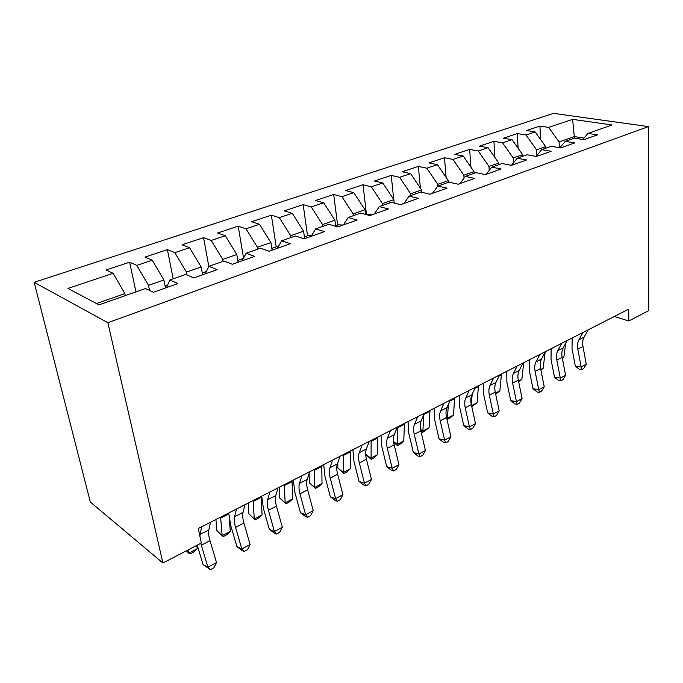 <?xml version="1.0" encoding="UTF-8"?>
<svg xmlns="http://www.w3.org/2000/svg" width="683" height="683" viewBox="0 0 683 683"><rect width="100%" height="100%" fill="white"/><g stroke="black" fill="none" stroke-linecap="round" stroke-linejoin="round"><path stroke-width="1.02" d="M614.29 316.528L628.821 320.976L628.702 309.186L198.292 528.497L201.331 543.036L162.904 563.005L90.318 502.005L34.15 282.31L553.537 113.361L648.449 126.594L107.863 322.718L34.15 282.31M574.437 138.162L572.636 119.354L548.637 127.397L539.937 126.073L526.473 130.538L535.148 131.913L526.004 134.978L517.338 133.569L503.388 138.197L512.037 139.656L502.551 142.832L493.92 141.338L479.466 146.128L488.072 147.69L478.237 150.986L469.656 149.389L454.665 154.358L463.219 156.014L453.017 159.429L444.488 157.739L428.933 162.895L437.427 164.654L426.832 168.206L418.363 166.404L402.21 171.757L410.628 173.636L399.623 177.324L391.231 175.403L374.446 180.969L382.787 182.967L371.339 186.8L363.032 184.76L345.572 190.548L353.82 192.666L341.901 196.661L333.705 194.484L315.529 200.512L323.665 202.774L311.252 206.932L303.167 204.618L284.239 210.893L292.247 213.301L279.313 217.629L271.364 215.171L251.626 221.71L259.489 224.272L245.982 228.796L238.188 226.175L217.604 233.005L225.296 235.729L211.192 240.45L203.577 237.658L182.071 244.787L189.575 247.698L174.831 252.633L167.412 249.654L144.933 257.107L152.224 260.214L136.796 265.38L129.599 262.195L106.07 269.998L113.122 273.311L124.852 293.613L96.474 303.525M572.636 119.354L612.07 124.972L587.995 133.407L582.727 139.469M113.122 273.311L67.941 288.448L98.975 304.849L145.505 288.533L153.419 292.256L177.904 283.573L169.836 280.004L185.674 274.455L193.835 277.93L217.168 269.657L208.87 266.319L223.964 261.026L232.348 264.278L254.597 256.39L246.093 253.265L260.513 248.219L269.085 251.259L290.326 243.729L281.652 240.809L295.423 235.976L304.166 238.819L324.459 231.622L315.631 228.89L328.813 224.272L337.692 226.935L357.115 220.054L348.159 217.493L360.778 213.07L369.776 215.563L388.371 208.972L379.304 206.573L391.393 202.33L400.503 204.669L418.32 198.352L409.16 196.106L420.762 192.034L429.957 194.228L447.058 188.175L437.812 186.058L448.953 182.156L458.225 184.214L474.634 178.4L465.328 176.41L476.034 172.662L485.357 174.592L501.134 169.008L491.769 167.139L502.065 163.536L511.439 165.346L526.61 159.976L517.202 158.225L527.105 154.751L536.522 156.458L551.121 151.284L541.687 149.645L551.224 146.299L560.666 147.904L574.727 142.918L565.268 141.381L574.454 138.154L583.922 139.656L597.471 134.858L587.995 133.407M149.551 290.437L148.493 285.357L163.886 279.979L165.499 287.97M136.796 265.38L148.493 285.357M152.224 260.214L163.886 279.979M187.022 275.027L186.459 272.09L201.161 266.959L202.62 274.814M174.831 252.633L186.459 272.09M189.575 247.698L201.161 266.959M169.836 280.004L166.541 287.603M223.076 261.341L222.743 259.42L236.805 254.503L238.119 262.229M211.192 240.45L222.743 259.42M225.296 235.729L236.805 254.503M208.87 266.319L205.216 273.892M257.756 249.184L257.448 247.297L270.92 242.593L272.099 250.191M245.982 228.796L257.448 247.297M259.489 224.272L270.92 242.593M246.093 253.265L242.124 260.812M290.958 237.539L290.685 235.686L303.594 231.178L304.652 238.649M279.313 217.629L290.685 235.686M292.247 213.301L303.594 231.178M281.652 240.809L277.383 248.313M322.786 226.38L322.547 224.562L334.918 220.233L335.703 226.338M311.252 206.932L322.547 224.562M323.665 202.774L334.918 220.233M315.631 228.89L311.115 236.361M353.324 215.683L353.102 213.881L364.987 209.732L365.525 214.385M341.901 196.661L353.102 213.881M353.82 192.666L364.987 209.732M348.159 217.493L343.395 224.912M382.634 205.404L382.446 203.636L393.86 199.649L394.211 203.056M371.339 186.8L382.446 203.636M382.787 182.967L393.86 199.649M379.304 206.573L374.335 213.95M410.807 195.526L410.637 193.784L421.607 189.951L421.829 192.29M399.623 177.324L410.637 193.784M410.628 173.636L421.607 189.951M409.16 196.106L404.003 203.432M437.897 186.032L437.752 184.316L448.304 180.628L448.449 182.327M426.832 168.206L437.752 184.316M437.427 164.654L448.304 180.628M437.812 186.058L432.484 193.332M464.056 178.084L463.842 175.207L474.011 171.655L474.13 173.328M453.017 159.429L463.842 175.207M463.219 156.014L474.011 171.655M465.328 176.41L459.847 183.633M489.224 170.391L488.968 166.421L498.761 163.006L498.863 164.654M478.237 150.986L488.968 166.421M488.072 147.69L498.761 163.006M491.769 167.139L486.151 174.31M513.454 162.87L513.189 157.969L522.632 154.665L522.717 156.296M502.551 142.832L513.189 157.969M512.037 139.656L522.632 154.665M517.202 158.225L511.465 165.337M536.804 155.536L536.539 149.808L545.649 146.623L545.717 148.228M526.004 134.978L536.539 149.808M535.148 131.913L545.649 146.623M541.687 149.645L536.104 156.381M559.292 147.665L559.078 141.936L574.386 136.591L583.931 138.094M548.637 127.397L559.078 141.936M565.268 141.381L559.847 147.759M628.821 320.976L648.85 310.569L648.449 126.594M162.904 563.005L107.863 322.718M125.296 295.619L124.852 293.613M539.937 126.073L540.535 139.46M517.338 133.569L518.115 148.279M493.92 141.338L494.936 157.517M469.656 149.389L470.937 167.207M444.488 157.739L446.101 177.392M418.363 166.404L420.378 188.124M391.231 175.403L393.732 199.453M363.032 184.76L366.481 214.65M333.705 194.484L337.615 225.168M303.167 204.618L307.538 235.789M271.364 215.171L276.222 246.853M238.188 226.175L243.549 258.114M203.577 237.658L208.819 266.413M167.412 249.654L173.192 278.826M129.599 262.195L135.968 291.88M588.174 329.838L584.093 337.163C582.71 339.741 582.334 342.84 582.975 346.452L586.262 364.176L581.156 366.916L581.643 369.605L579.312 369.29L575.334 366.122L571.995 348.441L572.209 337.965M582.992 332.476L578.928 339.818C577.553 342.396 577.186 345.504 577.827 349.133L581.156 366.916L575.334 366.122M586.262 364.176L583.683 368.513L581.643 369.605M562.322 358.251L563.799 357.482L565.695 343.25M563.799 357.482L562.399 358.652M567.163 340.544L563.168 347.912C561.819 350.507 561.477 353.64 562.143 357.303L565.592 375.266L560.308 378.1L560.888 380.798L558.566 380.44L554.511 377.229L551.019 359.301L551.13 348.714M561.793 343.276L557.823 350.661C556.483 353.256 556.15 356.389 556.824 360.069L560.308 378.1L554.511 377.229M565.592 375.266L562.988 379.663L560.888 380.798M545.418 351.617L541.525 359.036C540.21 361.64 539.903 364.807 540.603 368.521L544.214 386.74L538.75 389.669L539.425 392.358L537.111 391.974L532.979 388.712L529.325 370.536L529.325 359.821M539.869 354.451L535.993 361.87C534.687 364.483 534.388 367.659 535.105 371.381L538.75 389.669L532.979 388.712M544.214 386.74L541.602 391.188L539.425 392.358M540.791 369.477L543.181 368.239L545.128 352.172M543.181 368.239L540.927 370.135M518.517 381.105L521.88 379.347L523.682 362.699M521.88 379.347L518.704 382.028M522.913 363.091L519.123 370.545C517.851 373.166 517.577 376.359 518.312 380.124L522.094 398.607L516.442 401.638L517.219 404.327L514.922 403.901L510.705 400.597L506.88 382.156L506.76 371.321M517.159 366.02L513.403 373.481C512.139 376.102 511.874 379.313 512.626 383.095L516.442 401.638L510.705 400.597M522.094 398.607L519.473 403.107L517.219 404.327M499.597 374.967L495.935 382.454C494.697 385.092 494.466 388.32 495.243 392.144L499.196 410.884L493.348 414.026L494.236 416.707L491.956 416.246L487.653 412.891L483.641 394.193L483.393 383.223M493.638 378.006L490.001 385.502C488.78 388.14 488.558 391.376 489.344 395.218L493.348 414.026L487.653 412.891M499.196 410.884L496.575 415.452L494.236 416.707M495.448 393.135L499.854 390.838L495.679 394.228M494.791 387.782L495.013 385.314M499.854 390.838L501.459 374.019M471.552 405.6L477.067 402.722L471.799 406.709M471.338 404.635L472.166 394.228M477.067 402.722L478.467 385.741M475.436 387.278L471.893 394.808C470.707 397.455 470.519 400.716 471.33 404.592L475.488 423.614L469.426 426.858L470.433 429.539L468.171 429.035L463.774 425.629L459.574 406.658L459.181 395.559M469.255 390.428L465.755 397.958C464.577 400.614 464.397 403.884 465.225 407.777L469.426 426.858L463.774 425.629M475.488 423.614L472.849 428.232L470.433 429.539M446.562 417.535L447.467 418.167L453.495 415.025L449.764 418.227L446.93 419.191M447.356 419.482L448.355 404.549M453.495 415.025L454.656 397.873M450.37 400.05L446.981 407.606C445.837 410.27 445.692 413.565 446.554 417.501L450.908 436.796L444.624 440.168L445.751 442.832L443.515 442.294L439.024 438.827L434.619 419.575L434.089 408.349M443.959 403.32L440.603 410.884C439.476 413.548 439.348 416.852 440.211 420.805L444.624 440.168L439.024 438.827M450.908 436.796L448.261 441.483L445.751 442.832M420.54 429.368L422.828 431.016L429.069 427.763L422.845 432.296L420.839 430.853M422.845 432.296L423.631 415.025M429.069 427.763L429.991 410.44M424.365 413.309L421.121 420.89C420.036 423.562 419.943 426.901 420.848 430.888L425.415 450.473L418.892 453.973L420.165 456.628L417.953 456.039L413.36 452.513L408.733 432.979L408.05 421.616M417.706 416.698L414.504 424.288C413.437 426.969 413.352 430.307 414.265 434.311L418.892 453.973L413.36 452.513M425.415 450.473L422.768 455.22L420.165 456.628M372.235 214.693L366.984 214.786M393.587 441.568L397.301 444.334L403.764 440.962L400.025 444.215L397.438 445.564L393.681 442.268M397.438 445.564L397.882 426.798M403.764 440.962L404.421 423.469M397.352 427.071L394.279 434.687C393.246 437.368 393.212 440.731 394.159 444.787L398.957 464.662L392.187 468.299L393.604 470.937L391.419 470.297L386.732 466.72L381.874 446.887L381.012 435.395M390.428 430.597L387.406 438.213C386.39 440.902 386.365 444.274 387.329 448.347L392.187 468.299L386.732 466.72M398.957 464.662L396.302 469.486L393.604 470.937M343.071 225.031L338.537 224.844L335.643 225.86M365.687 454.161L370.818 458.148L377.528 454.647L373.78 457.934L371.1 459.335L365.687 454.28M371.1 459.335L371.108 440.441M377.528 454.647L377.895 436.983M369.272 441.38L366.387 449.013C365.422 451.702 365.439 455.109 366.438 459.224L371.484 479.406L364.449 483.18L366.02 485.801L363.868 485.109L359.07 481.472L353.965 461.341L352.923 449.704M362.075 445.043L359.241 452.684C358.293 455.382 358.327 458.788 359.343 462.92L364.449 483.18L359.07 481.472M371.484 479.406L368.829 484.29L366.02 485.801M311.491 235.737L308.144 235.575L304.405 236.899M337.786 462.758L337.812 468L343.336 472.482L343.31 454.605M343.762 473.609L343.336 472.482L350.302 468.845L346.546 472.158L343.762 473.609L337.812 468M350.302 468.845L350.353 451.019M340.066 456.261L337.385 463.919C336.488 466.617 336.574 470.049 337.624 474.233L342.934 494.723L335.618 498.65L337.351 501.254L335.233 500.502L330.324 496.806L324.963 476.358L323.725 464.585M332.578 460.077L329.949 467.735C329.078 470.433 329.172 473.882 330.239 478.074L335.618 498.65L330.324 496.806M342.934 494.723L340.271 499.683L337.351 501.254M278.212 246.853L276.478 246.759L271.817 248.407M309.1 473.498L309.314 482.727L314.786 487.372L314.428 469.323M315.384 488.439L314.786 487.372L322.026 483.598L318.269 486.936L315.384 488.439L309.314 482.727M322.026 483.598L321.753 465.593M309.664 471.748L307.205 479.423C306.385 482.121 306.539 485.596 307.649 489.839L313.232 510.662L305.617 514.743L307.538 517.321L305.455 516.51L300.435 512.745L294.791 491.982L293.34 480.064M301.869 475.727L299.47 483.393C298.676 486.1 298.838 489.583 299.965 493.843L305.617 514.743L300.435 512.745M313.232 510.662L310.569 515.682L307.538 517.321M243.361 258.464L237.812 260.419M279.245 487.252L279.706 498.027L285.127 502.85L284.393 484.623M285.895 503.849L285.127 502.85L292.648 498.923L288.9 502.287L285.895 503.849L279.706 498.027M292.648 498.923L292.017 480.747M277.99 487.893L275.778 495.568C275.044 498.274 275.266 501.783 276.436 506.094L282.318 527.25L274.387 531.502L276.495 534.046L274.464 533.175L269.315 529.342L263.373 508.246L261.7 496.191M269.862 492.033L267.71 499.708C267.002 502.423 267.241 505.941 268.436 510.269L274.387 531.502L269.315 529.342M282.318 527.25L279.654 532.339L276.495 534.046M206.351 271.535L202.279 272.969M248.219 503.055L248.911 513.932L254.272 518.943L253.145 500.554M255.229 519.874L254.272 518.943L262.101 514.854L258.353 518.243L255.229 519.874L248.911 513.932M262.101 514.854L261.077 496.507M244.958 504.72L243.011 512.404C242.38 515.11 242.678 518.653 243.916 523.033L250.106 544.522L241.842 548.961L244.164 551.471L242.183 550.532L236.907 546.631L230.649 525.201L228.728 512.993M236.48 509.04L234.611 516.724C233.996 519.43 234.312 522.982 235.567 527.378L241.842 548.961L236.907 546.631M250.106 544.522L247.459 549.695L244.164 551.471M167.566 285.238L165.124 286.1M215.922 519.515L216.87 530.486L222.154 535.694L220.6 517.133M230.308 531.442L226.568 534.857L223.315 536.548L222.154 535.694L230.308 531.442L229.437 520.25M210.492 522.282L208.836 529.957C208.298 532.672 208.691 536.249 209.997 540.697L216.528 562.544L207.905 567.163L210.449 569.639L203.116 564.653L197.216 545.179M201.639 526.789L199.863 536.027M200.759 543.335L207.905 567.163L203.116 564.653M216.528 562.544L213.881 567.786L210.449 569.639M186.425 550.78L188.696 553.145L197.191 548.714L193.468 552.154L190.079 553.922L188.696 553.145L188.337 549.789M197.191 548.714L196.849 545.367M584.093 337.163L578.928 339.818M582.975 346.452L577.827 349.133M563.168 347.912L557.823 350.661M562.143 357.303L556.824 360.069M541.525 359.036L535.993 361.87M540.603 368.521L535.105 371.381M522.393 364.116L523.613 363.493M519.123 370.545L513.403 373.481M518.312 380.124L512.626 383.095M495.935 382.454L490.001 385.502M495.243 392.144L489.344 395.218M499.094 376L501.399 374.822M474.95 388.311L478.416 386.544M471.893 394.808L465.755 397.958M471.33 404.592L465.225 407.777M449.909 401.092L454.613 398.684M446.981 407.606L440.603 410.884M446.554 417.501L440.211 420.805M423.921 414.35L429.957 411.268M421.121 420.89L414.504 424.288M420.848 430.888L414.265 434.311M397.865 427.635L404.404 424.305M394.279 434.687L387.406 438.213M394.159 444.787L387.329 448.347M371.108 441.286L377.887 437.829M366.387 449.013L359.241 452.684M366.438 459.224L359.343 462.92M343.318 455.459L350.37 451.864M337.385 463.919L329.949 467.735M337.624 474.233L330.239 478.074M314.453 470.186L321.778 466.455M307.205 479.423L299.47 483.393M307.649 489.839L299.965 493.843M284.444 485.502L292.059 481.617M275.778 495.568L267.71 499.708M276.436 506.094L268.436 510.269M253.205 501.433L261.137 497.386M243.011 512.404L234.611 516.724M243.916 523.033L235.567 527.378M220.686 518.021L228.728 513.923M208.836 529.957L200.059 534.465M209.997 540.697L201.289 545.239"/></g></svg>
